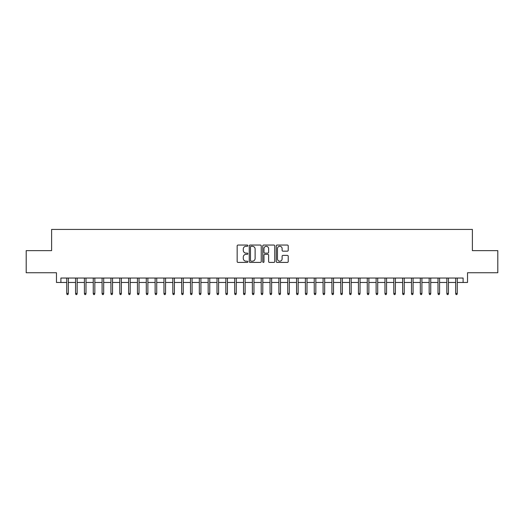 <?xml version="1.0" encoding="UTF-8"?>
<svg xmlns="http://www.w3.org/2000/svg" width="524" height="524" viewBox="0 0 524 524"><rect width="100%" height="100%" fill="white"/><g stroke="black" fill="none" stroke-linecap="round" stroke-linejoin="round"><path stroke-width="0.79" d="M247.859 245.664A0.609 0.609 0 0 0 247.249 245.055L238.034 245.055A0.865 0.865 0 0 0 237.162 245.926L237.162 261.542A0.865 0.865 0 0 0 238.034 262.413L247.249 262.413A0.609 0.609 0 0 0 247.859 261.803A0.609 0.609 0 0 0 247.249 261.194L246.057 261.194A2.777 2.777 0 0 1 243.28 258.417L243.28 257.12A2.777 2.777 0 0 1 246.057 254.343L247.249 254.343A0.609 0.609 0 0 0 247.859 253.734A0.609 0.609 0 0 0 247.249 253.125L246.057 253.125A2.777 2.777 0 0 1 243.28 250.354L243.28 249.051A2.777 2.777 0 0 1 246.057 246.273L247.249 246.273A0.609 0.609 0 0 0 247.859 245.664M287.355 251.173A0.865 0.865 0 0 0 288.226 250.308L288.226 245.926A0.865 0.865 0 0 0 287.355 245.055L277.117 245.055A0.865 0.865 0 0 0 276.253 245.926L276.253 261.542A0.865 0.865 0 0 0 277.117 262.413L287.355 262.413A0.865 0.865 0 0 0 288.226 261.542L288.226 256.249A0.865 0.865 0 0 0 287.355 255.385L282.973 255.385A0.865 0.865 0 0 0 282.108 256.249L282.108 258.876A2.319 2.319 0 0 1 279.79 261.194A2.319 2.319 0 0 1 277.465 258.876L277.465 248.592A2.319 2.319 0 0 1 279.79 246.273A2.319 2.319 0 0 1 282.108 248.592L282.108 250.308A0.865 0.865 0 0 0 282.973 251.173L287.355 251.173M60.895 282.462L60.895 278.041L463.105 278.041L463.105 282.462L467.526 282.462L467.526 272.742L497.8 272.742L497.8 250.642L472.386 250.642L472.386 229.427L51.614 229.427L51.614 250.642L26.2 250.642L26.2 272.742L56.474 272.742L56.474 282.462L66.731 282.462M261.24 245.926A0.865 0.865 0 0 0 260.376 245.055L250.131 245.055A0.865 0.865 0 0 0 249.267 245.926L249.267 261.542A0.865 0.865 0 0 0 250.131 262.413L260.376 262.413A0.865 0.865 0 0 0 261.24 261.542L261.24 245.926M263.624 245.055L273.869 245.055A0.865 0.865 0 0 1 274.733 245.926L274.733 261.542A0.865 0.865 0 0 1 273.869 262.413L269.487 262.413A0.865 0.865 0 0 1 268.616 261.542L268.616 255.208A0.865 0.865 0 0 0 267.751 254.343L264.843 254.343A0.865 0.865 0 0 0 263.972 255.208L263.972 261.803A0.609 0.609 0 0 1 263.369 262.413A0.609 0.609 0 0 1 262.76 261.803L262.76 245.926A0.865 0.865 0 0 1 263.624 245.055M68.323 282.462L75.567 282.462M77.159 282.462L84.41 282.462M86.002 282.462L93.252 282.462M94.837 282.462L102.088 282.462M103.68 282.462L110.931 282.462M112.522 282.462L119.767 282.462M121.358 282.462L128.609 282.462M130.201 282.462L137.445 282.462M139.037 282.462L146.288 282.462M147.879 282.462L155.13 282.462M156.722 282.462L163.966 282.462M165.558 282.462L172.809 282.462M174.4 282.462L181.645 282.462M183.236 282.462L190.487 282.462M192.079 282.462L199.323 282.462M200.915 282.462L208.166 282.462M209.757 282.462L217.008 282.462M218.6 282.462L225.844 282.462M227.436 282.462L234.687 282.462M236.278 282.462L243.522 282.462M245.114 282.462L252.365 282.462M253.957 282.462L261.207 282.462M262.793 282.462L270.043 282.462M271.635 282.462L278.886 282.462M280.478 282.462L287.722 282.462M289.313 282.462L296.564 282.462M298.156 282.462L305.4 282.462M306.992 282.462L314.243 282.462M315.834 282.462L323.085 282.462M324.677 282.462L331.921 282.462M333.513 282.462L340.764 282.462M342.355 282.462L349.6 282.462M351.191 282.462L358.442 282.462M360.034 282.462L367.278 282.462M368.87 282.462L376.121 282.462M377.712 282.462L384.963 282.462M386.555 282.462L393.799 282.462M395.391 282.462L402.642 282.462M404.233 282.462L411.478 282.462M413.069 282.462L420.32 282.462M421.912 282.462L429.163 282.462M430.748 282.462L437.999 282.462M439.59 282.462L446.841 282.462M448.433 282.462L455.677 282.462M457.269 282.462L463.105 282.462M251.088 246.273A0.609 0.609 0 0 0 250.479 246.883L250.479 260.592A0.609 0.609 0 0 0 251.088 261.194L252.345 261.194A2.777 2.777 0 0 0 255.123 258.417L255.123 249.051A2.777 2.777 0 0 0 252.345 246.273L251.088 246.273M268.616 248.638A2.319 2.319 0 0 0 266.297 246.319A2.319 2.319 0 0 0 263.972 248.638L263.972 252.26A0.865 0.865 0 0 0 264.843 253.125L267.751 253.125A0.865 0.865 0 0 0 268.616 252.26L268.616 248.638M66.731 293.427L67.085 294.573L67.969 294.573L68.323 293.427L66.731 293.427L66.731 278.041M68.323 293.427L68.323 278.041M75.567 293.427L75.921 294.573L76.805 294.573L77.159 293.427L75.567 293.427L75.567 278.041M77.159 293.427L77.159 278.041M84.41 293.427L84.764 294.573L85.648 294.573L86.002 293.427L84.41 293.427L84.41 278.041M86.002 293.427L86.002 278.041M93.252 293.427L93.606 294.573L94.484 294.573L94.837 293.427L93.252 293.427L93.252 278.041M94.837 293.427L94.837 278.041M102.088 293.427L102.442 294.573L103.326 294.573L103.68 293.427L102.088 293.427L102.088 278.041M103.68 293.427L103.68 278.041M110.931 293.427L111.285 294.573L112.169 294.573L112.522 293.427L110.931 293.427L110.931 278.041M112.522 293.427L112.522 278.041M119.767 293.427L120.12 294.573L121.005 294.573L121.358 293.427L119.767 293.427L119.767 278.041M121.358 293.427L121.358 278.041M128.609 293.427L128.963 294.573L129.847 294.573L130.201 293.427L128.609 293.427L128.609 278.041M130.201 293.427L130.201 278.041M137.445 293.427L137.799 294.573L138.683 294.573L139.037 293.427L137.445 293.427L137.445 278.041M139.037 293.427L139.037 278.041M146.288 293.427L146.641 294.573L147.526 294.573L147.879 293.427L146.288 293.427L146.288 278.041M147.879 293.427L147.879 278.041M155.13 293.427L155.484 294.573L156.368 294.573L156.722 293.427L155.13 293.427L155.13 278.041M156.722 293.427L156.722 278.041M163.966 293.427L164.32 294.573L165.204 294.573L165.558 293.427L163.966 293.427L163.966 278.041M165.558 293.427L165.558 278.041M172.809 293.427L173.162 294.573L174.047 294.573L174.4 293.427L172.809 293.427L172.809 278.041M174.4 293.427L174.4 278.041M181.645 293.427L181.998 294.573L182.883 294.573L183.236 293.427L181.645 293.427L181.645 278.041M183.236 293.427L183.236 278.041M190.487 293.427L190.841 294.573L191.725 294.573L192.079 293.427L190.487 293.427L190.487 278.041M192.079 293.427L192.079 278.041M199.323 293.427L199.677 294.573L200.561 294.573L200.915 293.427L199.323 293.427L199.323 278.041M200.915 293.427L200.915 278.041M208.166 293.427L208.519 294.573L209.404 294.573L209.757 293.427L208.166 293.427L208.166 278.041M209.757 293.427L209.757 278.041M217.008 293.427L217.362 294.573L218.246 294.573L218.6 293.427L217.008 293.427L217.008 278.041M218.6 293.427L218.6 278.041M225.844 293.427L226.198 294.573L227.082 294.573L227.436 293.427L225.844 293.427L225.844 278.041M227.436 293.427L227.436 278.041M234.687 293.427L235.04 294.573L235.924 294.573L236.278 293.427L234.687 293.427L234.687 278.041M236.278 293.427L236.278 278.041M243.522 293.427L243.876 294.573L244.76 294.573L245.114 293.427L243.522 293.427L243.522 278.041M245.114 293.427L245.114 278.041M252.365 293.427L252.719 294.573L253.603 294.573L253.957 293.427L252.365 293.427L252.365 278.041M253.957 293.427L253.957 278.041M261.207 293.427L261.561 294.573L262.439 294.573L262.793 293.427L261.207 293.427L261.207 278.041M262.793 293.427L262.793 278.041M270.043 293.427L270.397 294.573L271.281 294.573L271.635 293.427L270.043 293.427L270.043 278.041M271.635 293.427L271.635 278.041M278.886 293.427L279.24 294.573L280.124 294.573L280.478 293.427L278.886 293.427L278.886 278.041M280.478 293.427L280.478 278.041M287.722 293.427L288.076 294.573L288.96 294.573L289.313 293.427L287.722 293.427L287.722 278.041M289.313 293.427L289.313 278.041M296.564 293.427L296.918 294.573L297.802 294.573L298.156 293.427L296.564 293.427L296.564 278.041M298.156 293.427L298.156 278.041M305.4 293.427L305.754 294.573L306.638 294.573L306.992 293.427L305.4 293.427L305.4 278.041M306.992 293.427L306.992 278.041M314.243 293.427L314.597 294.573L315.481 294.573L315.834 293.427L314.243 293.427L314.243 278.041M315.834 293.427L315.834 278.041M323.085 293.427L323.439 294.573L324.323 294.573L324.677 293.427L323.085 293.427L323.085 278.041M324.677 293.427L324.677 278.041M331.921 293.427L332.275 294.573L333.159 294.573L333.513 293.427L331.921 293.427L331.921 278.041M333.513 293.427L333.513 278.041M340.764 293.427L341.117 294.573L342.002 294.573L342.355 293.427L340.764 293.427L340.764 278.041M342.355 293.427L342.355 278.041M349.6 293.427L349.953 294.573L350.838 294.573L351.191 293.427L349.6 293.427L349.6 278.041M351.191 293.427L351.191 278.041M358.442 293.427L358.796 294.573L359.68 294.573L360.034 293.427L358.442 293.427L358.442 278.041M360.034 293.427L360.034 278.041M367.278 293.427L367.632 294.573L368.516 294.573L368.87 293.427L367.278 293.427L367.278 278.041M368.87 293.427L368.87 278.041M376.121 293.427L376.474 294.573L377.359 294.573L377.712 293.427L376.121 293.427L376.121 278.041M377.712 293.427L377.712 278.041M384.963 293.427L385.317 294.573L386.201 294.573L386.555 293.427L384.963 293.427L384.963 278.041M386.555 293.427L386.555 278.041M393.799 293.427L394.153 294.573L395.037 294.573L395.391 293.427L393.799 293.427L393.799 278.041M395.391 293.427L395.391 278.041M402.642 293.427L402.995 294.573L403.88 294.573L404.233 293.427L402.642 293.427L402.642 278.041M404.233 293.427L404.233 278.041M411.478 293.427L411.831 294.573L412.716 294.573L413.069 293.427L411.478 293.427L411.478 278.041M413.069 293.427L413.069 278.041M420.32 293.427L420.674 294.573L421.558 294.573L421.912 293.427L420.32 293.427L420.32 278.041M421.912 293.427L421.912 278.041M429.163 293.427L429.516 294.573L430.394 294.573L430.748 293.427L429.163 293.427L429.163 278.041M430.748 293.427L430.748 278.041M437.999 293.427L438.352 294.573L439.236 294.573L439.59 293.427L437.999 293.427L437.999 278.041M439.59 293.427L439.59 278.041M446.841 293.427L447.195 294.573L448.079 294.573L448.433 293.427L446.841 293.427L446.841 278.041M448.433 293.427L448.433 278.041M455.677 293.427L456.031 294.573L456.915 294.573L457.269 293.427L455.677 293.427L455.677 278.041M457.269 293.427L457.269 278.041"/></g></svg>
